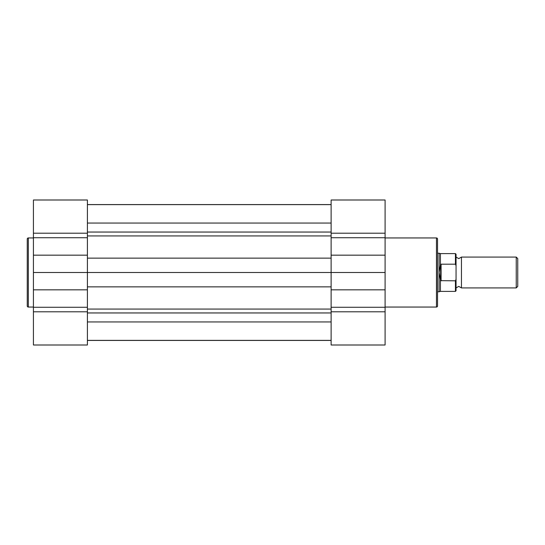 <?xml version="1.0" encoding="UTF-8"?>
<svg xmlns="http://www.w3.org/2000/svg" width="545" height="545" viewBox="0 0 545 545"><rect width="100%" height="100%" fill="white"/><g stroke="black" fill="none" stroke-linecap="round" stroke-linejoin="round"><path stroke-width="0.82" d="M87.404 204.634L331.115 204.634M87.404 233.199L33.422 233.199L33.422 200.001L87.404 200.001L87.404 272.5L331.115 272.5L331.115 307.278L385.097 307.278L385.097 200.001L331.115 200.001L331.115 255.169L385.097 255.169M87.404 204.566L331.115 204.566M87.404 340.434L331.115 340.434M27.25 305.97L27.25 239.03A1.076 1.076 0 0 1 28.326 237.947L28.326 307.053A1.076 1.076 0 0 1 27.25 305.97M33.422 272.5L87.404 272.5L87.404 344.999L33.422 344.999L33.422 233.199M33.422 237.947L28.326 237.947M33.422 307.053L28.326 307.053M437.54 239.03L437.54 305.97A1.076 1.076 0 0 1 436.463 307.053L436.463 237.947A1.076 1.076 0 0 1 437.54 239.03M385.097 307.053L436.463 307.053M385.097 237.947L436.463 237.947M331.115 307.278L331.115 344.999L385.097 344.999L385.097 307.278M385.097 272.5L331.115 272.5L331.115 255.169M456.049 257.077L458.754 258.616L461.452 257.077L461.452 287.923L458.754 286.384L456.049 287.923L456.049 290.778L456.049 265.701L455.436 264.182L455.436 253.602L456.049 254.222L456.049 265.701M516.244 257.077L517.75 258.575L517.75 286.425L516.244 287.923L516.244 257.077L461.452 257.077M437.54 253.221L439.086 253.221L439.086 291.779L437.54 291.779M455.436 253.602L440.428 253.602L440.428 264.972L441.089 264.182L455.436 264.182M440.428 280.028L440.428 291.398L455.436 291.398L455.436 280.818L440.626 280.655L439.086 272.5L440.428 264.972M441.089 280.818L441.089 264.182M455.436 280.818L456.049 279.299M440.626 280.655L440.626 264.345M87.404 258.146L331.115 258.146M87.404 235.93L331.115 235.93M87.404 232.047L331.115 232.047M87.404 223.062L331.115 223.062M87.404 321.938L331.115 321.938M87.404 312.953L331.115 312.953M87.404 309.07L331.115 309.07M87.404 286.854L331.115 286.854M87.404 307.278L33.422 307.278M87.404 311.801L33.422 311.801M87.404 289.831L33.422 289.831M87.404 255.169L33.422 255.169M87.404 237.722L33.422 237.722M331.115 311.801L385.097 311.801M331.115 237.722L385.097 237.722M331.115 233.199L385.097 233.199M331.115 289.831L385.097 289.831M87.404 340.366L331.115 340.366M87.404 200.001L33.422 200.001M331.115 344.999L385.097 344.999M440.428 253.602L439.086 253.221M440.428 291.398L439.086 291.779M461.452 287.923L516.244 287.923M455.436 291.398L456.049 290.778"/></g></svg>
